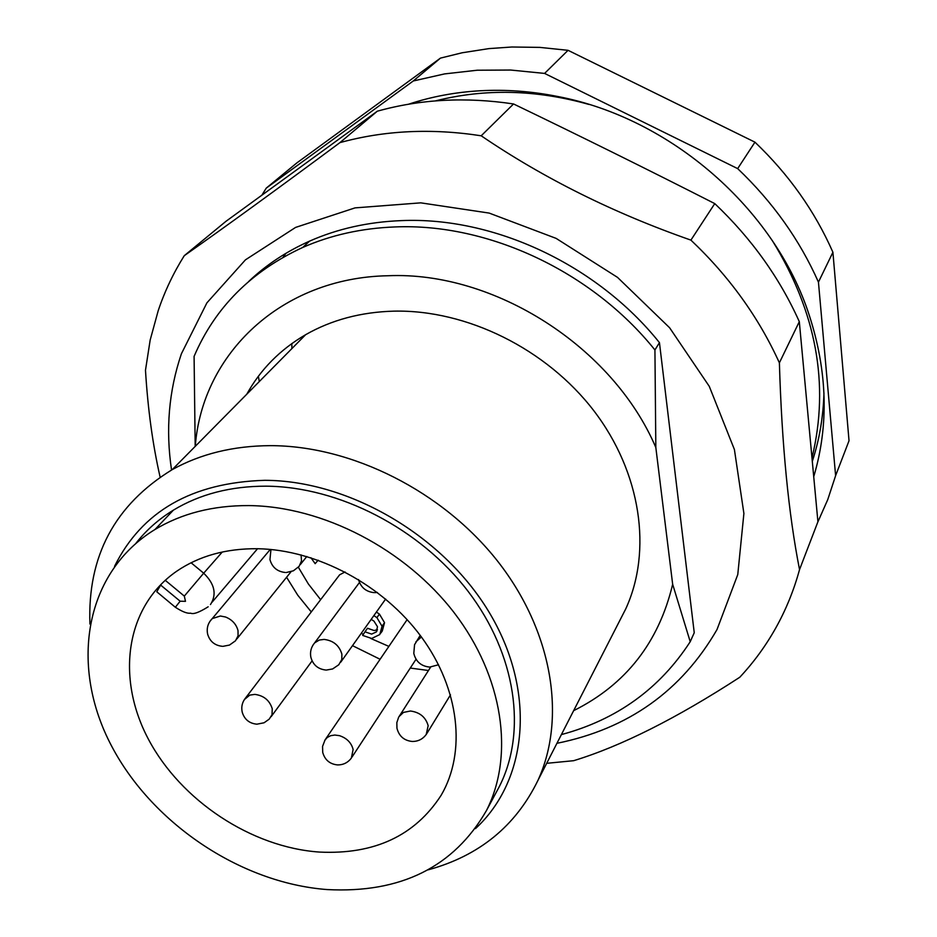 <?xml version="1.0" encoding="UTF-8"?>
<svg xmlns="http://www.w3.org/2000/svg" width="937" height="937" viewBox="0 0 937 937"><rect width="100%" height="100%" fill="white"/><g stroke="black" fill="none" stroke-linecap="round" stroke-linejoin="round"><path stroke-width="1.41" d="M345.062 571.945L339.616 574.826L338.198 576.688M327.165 889.564C400.731 893.429 453.836 867.076 486.479 810.517C514.577 755.327 503.321 676.947 454.34 612.95C405.334 549.023 322.785 506.285 248.703 505.582C212.898 505.465 181.637 513.453 154.933 529.522C85.501 571.945 69.607 663.185 109.781 742.526C149.815 822.042 239.755 883.029 327.165 889.564M319.505 852.073C374.39 854.696 414.939 835.757 441.14 795.29C466.427 752.224 459.61 689.14 421.498 637.113C383.385 585.133 317.28 549.714 257.511 548.719C226.051 548.438 199.089 555.957 176.613 571.277C125.722 606.532 115.719 677.51 148.315 739.035C180.818 800.666 251.467 847.423 319.505 852.073M156.784 591.786L160.649 585.075L180.138 601.203L175.36 607.27L156.784 591.786M318.158 560.174L315.16 563.664L310.932 557.738M376.369 612.072L379.426 614.086L376.92 617.635L382.038 626.244L379.801 634.548L371.696 638.472L362.654 635.415L364.973 631.819L371.638 634.103L376.241 631.971L377.494 626.736L373.933 621.09L371.181 619.369M377.447 629.652L374.156 630.542L367.503 628.258L364.973 631.819M376.99 630.859L376.065 632.182M373.863 615.609L376.92 617.635M379.426 614.086L384.533 622.683L382.284 630.976L380.89 632.99M291.829 343.586L291.887 348.587L291.829 343.586M307.441 242.086L306.27 244.194M421.287 100.341L412.748 103.538M813.913 476.101C828.976 424.988 827.43 371.38 809.263 315.265C774.969 209.138 670.915 118.074 557.749 96.499C531.595 91.264 505.757 89.355 480.224 90.76C455.171 92.189 431.289 96.675 408.591 104.206M249.874 388.855L250.273 390.694M817.696 522.331L827.758 499.597L835.617 475.668L818.446 282.142C799.671 239.849 772.744 202.005 737.665 168.613L544.584 73.414L510.665 70.041L477.202 70.228L444.606 73.906L413.264 80.98L266.249 188.126L261.915 195.13M812.531 460.711C819.488 439.172 823.295 416.59 823.963 392.978M818.446 282.142L832.911 252.264L849.027 440.741L835.617 475.668M832.911 252.264C814.839 211.188 788.849 174.493 754.953 142.166L737.665 168.613M544.584 73.414L568.056 50.317L754.953 142.166M568.056 50.317L539.829 47.389L511.871 47.002L488.95 48.607L462.128 52.777L440.472 58.106L413.264 80.98M266.249 188.126L296.83 162.933L440.472 58.106M285.902 253.341L283.068 257.3M799.308 321.66L779.385 362.83C781.845 445.063 788.567 513.98 799.542 569.591L817.919 521.745L799.308 321.66C779.607 277.762 751.427 238.42 714.767 203.61C647.596 169.433 580.518 136.216 513.546 103.96C465.666 96.78 420.256 99.193 377.318 111.198L225.981 221.308L184.273 255.684C173.404 273.007 164.713 291.313 158.224 310.627L150.178 340.014L145.481 370.244C147.847 409.094 152.719 444.7 160.11 477.062M546.681 763.315L573.69 760.692C621.137 746.192 676.491 718.374 739.773 677.264C753.723 662.365 765.763 645.862 775.895 627.767C786.002 609.636 793.885 590.251 799.542 569.591M184.273 255.684C224.259 227.632 276.146 189.942 339.932 142.623L377.318 111.198M513.546 103.96L481.196 135.795C431.442 128.111 384.346 130.395 339.932 142.623M481.196 135.795C543.718 178.311 613.63 213.086 690.909 240.118L714.767 203.61M779.385 362.83C758.701 317.292 729.209 276.38 690.909 240.118M171.553 470.011C165.521 429.708 168.801 390.975 181.391 353.788L206.913 302.838L245.459 259.83L295.577 227.422L355.029 207.885L420.783 202.849L489.173 213.086L556.121 238.385L617.53 277.387L669.615 327.763L709.286 386.36L734.409 449.537L743.896 513.476L737.77 574.568L716.992 629.582C681.492 690.991 628.141 728.904 556.929 743.31M248.937 281.217C266.366 264.749 286.593 251.374 309.632 241.102C337.648 228.745 368.218 221.917 401.329 220.617C493.799 216.529 597.115 264.702 659.449 342.637L694.247 632.733L690.218 641.716L672.661 584.266L655.83 447.499L654.928 349.969C592.09 271.496 488.001 222.912 394.945 226.941C361.623 228.218 330.878 235.058 302.698 247.462C251.175 271.273 214.971 307.582 194.088 356.388L195.189 446.41M659.449 342.637L654.928 349.969M561.392 734.596C616.78 719.698 659.718 688.73 690.218 641.716M672.661 584.266C658.734 642.536 625.729 684.666 573.643 710.668M195.283 446.317C202.029 354.045 281.194 277.657 387.977 275.747C494.174 271.051 612.857 346.784 655.83 447.499M619.72 620.645L625.717 608.956C652.433 550.979 641.213 472.716 593.871 410.781C546.47 348.915 466.778 309.561 393.973 311.143C361.014 312.033 331.569 319.892 305.614 334.708C280.081 349.63 260.474 369.471 246.782 394.219M428.15 869.841C479.088 855.914 515.701 826.083 537.967 780.345C566.686 717.73 552.467 631.081 497.629 561.181C442.744 491.363 351.82 445.614 270.278 445.649C233.383 445.86 200.694 453.848 172.244 469.613C114.771 504.809 87.34 556.297 89.94 624.065M114.548 566.335C141.885 511.227 191.968 482.555 264.796 480.318C350.145 480.54 445.309 536.901 490.707 614.918C536.339 692.935 527.519 780.708 475.457 828.624M135.994 543.226C146.207 530.19 158.681 519.157 173.415 510.126C199.827 494.162 230.678 486.174 265.967 486.174C338.995 486.643 420.151 528.562 468.231 591.516C516.275 654.541 527.156 731.949 499.292 786.647L496.247 792.304M326.381 670.06L332.623 668.948L338.761 664.778L341.794 659.519L341.888 654.155C339.311 645.488 333.385 640.568 324.085 639.409L319.306 640.041L314.609 642.899L313.052 644.996M407.15 619.626L325.08 739.879L322.551 746.414L322.726 752.423C324.846 759.895 329.742 764.065 337.414 764.908C343.2 765.002 347.85 762.718 351.375 758.045L353.12 749.471C351.352 742.713 346.807 738.11 339.463 735.662L334.825 735.041L330.702 735.686L327.271 737.478L324.776 740.347M421.392 636.973L415.934 641.798M223.006 646.331L229.471 645.066L235.503 640.791L238.068 635.801L238.01 630.601C236.311 624.229 232.165 619.697 225.571 617.014L220.382 616.007L212.242 618.596L209.97 621.313M426.218 734.479L428.162 725.707C425.726 717.168 419.823 712.272 410.441 711.007L403.46 712.413L398.986 716.641M286.3 572.507L293.375 570.809L299.067 566.416L301.515 560.865L301.058 554.88M339.616 574.826L245.892 697.55C242.285 701.86 241.055 706.732 242.214 712.179C244.44 719.452 249.347 723.458 256.914 724.184L264.07 722.778L269.212 719.136L272.023 714.708L272.245 708.759C269.633 700.384 263.836 695.594 254.864 694.387L249.781 695.113L244.381 699.541M286.581 577.262L297.779 595.229L311.283 611.931M352.488 645.652L380.094 659.273M410.277 668.058L428.478 670.505M298.329 567.213L308.39 584.009L320.641 599.668M361.307 633.248L363.298 634.419M370.736 638.448L388.878 646.401M165.205 580.272L184.32 596.096L185.479 601.343L180.138 601.203M191.089 562.762L203.692 573.198L184.32 596.096M222.292 551.998L203.692 573.198C214.714 583.927 216.974 594.386 210.462 604.564M384.533 622.683L382.038 626.244M359.468 582.486L314.609 642.899C311.107 647.116 309.854 651.906 310.861 657.259C312.981 664.883 317.971 669.135 325.818 670.037M385.646 599.036L340.752 662.166M416.051 659.238L352.031 757.037M420.209 635.368L414.552 644.703L413.803 653.382C415.817 661.499 420.959 666.055 429.24 667.039M429.778 667.062L438.539 664.766M291.032 571.746L236.909 638.893M270.266 549.422L212.242 618.596C207.932 623.035 206.409 628.247 207.651 634.232C209.876 641.458 214.749 645.488 222.303 646.307M430.68 667.05L398.623 717.285L396.843 722.614L396.948 728.225C399.01 736.177 404.081 740.593 412.186 741.46C418.312 741.507 423.114 738.988 426.616 733.905M450.498 694.832L427.003 733.296M306.821 556.484L300.25 564.66M270.957 549.48L269.95 559.612C272.14 567.307 277.223 571.593 285.211 572.484M312.091 660.89L271.18 716.629M358.531 579.558C360.757 587.358 365.91 591.715 373.98 592.617M374.905 592.641L377.388 592.442M499.292 786.647L486.479 810.517M173.415 510.126L154.933 529.522M257.546 548.719L212.09 602.186M208.178 606.789C199.218 612.411 193.362 614.531 190.609 613.161C187.4 613.723 182.317 611.767 175.36 607.27M376.018 632.229L377.014 630.824M376.241 631.971L376.873 631.081M812.192 457.045C829.608 384.264 816.373 312.22 772.498 240.891M588.928 104.429C536.093 89.577 484.956 88.394 435.541 100.88M262.84 269.2L262.501 270.5M258.366 376.287L259.303 381.558M309.632 241.102L302.698 247.462M305.614 334.708L172.244 469.613M625.717 608.956L537.967 780.345"/></g></svg>

